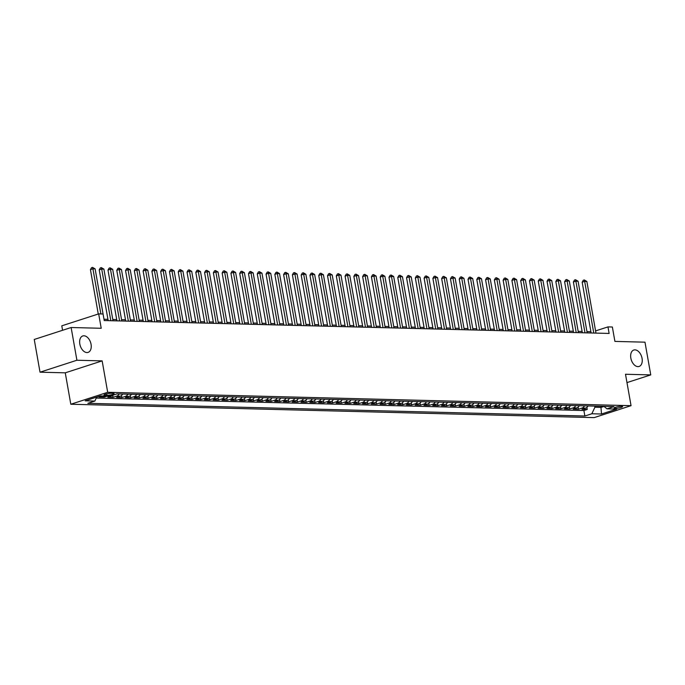 <?xml version="1.0" encoding="UTF-8"?>
<svg xmlns="http://www.w3.org/2000/svg" width="685" height="685" viewBox="0 0 685 685"><rect width="100%" height="100%" fill="white"/><g stroke="black" fill="none" stroke-linecap="round" stroke-linejoin="round"><path stroke-width="1.03" d="M630.834 358.101A8.631 5.429 -107.9 0 1 633.788 350.035A8.631 5.429 -107.9 0 1 642.068 358.392A8.631 5.429 -107.9 0 1 639.105 366.458A8.631 5.429 -107.9 0 1 630.834 358.101M79.82 344.024A8.631 5.429 -107.9 0 1 82.782 335.958A8.631 5.429 -107.9 0 1 91.062 344.307A8.631 5.429 -107.9 0 1 88.1 352.381A8.631 5.429 -107.9 0 1 79.82 344.024M621.526 406.299A4.316 0.728 170 0 0 616.774 406.916A4.316 0.728 170 0 0 614.085 408.08A4.316 0.728 170 0 0 615.147 408.363A4.316 0.728 170 0 0 619.899 407.755A4.316 0.728 170 0 0 622.588 406.582A4.316 0.728 170 0 0 621.526 406.299M70.803 404.244L594.16 417.619L631.048 405.674L107.691 392.3L70.803 404.244L65.263 372.828L102.151 360.884L76.908 360.242L40.021 372.186L65.263 372.828M40.021 372.186L34.25 339.46L71.137 327.516L101.217 328.278L98.674 313.884L61.787 325.829L62.575 330.29M626.972 382.598L650.75 374.9L644.979 342.175L614.907 341.404L612.364 327.01L607.972 326.899L595.582 330.906M76.908 360.242L71.137 327.516M102.142 395.956L99.017 396.966L104.283 397.103L104.094 396.007M111.441 396.016L107.802 397.189L113.068 397.326L112.708 395.288A5.394 4.093 -88.5 0 1 111.441 396.016L110.508 395.99M122.641 394.038A5.394 4.093 -88.5 0 1 120.218 396.238L116.578 397.42L121.844 397.548L121.485 395.51M131.426 394.269A5.394 4.093 -88.5 0 1 129.003 396.461L125.364 397.642L130.63 397.771L130.27 395.742M140.202 394.492A5.394 4.093 -88.5 0 1 137.779 396.683L134.14 397.865L139.406 398.002L139.046 395.964M148.987 394.714A5.394 4.093 -88.5 0 1 146.564 396.915L142.925 398.088L148.191 398.225L147.832 396.187M157.764 394.937A5.394 4.093 -88.5 0 1 155.341 397.137L151.702 398.31L156.968 398.447L156.617 396.409M166.549 395.159A5.394 4.093 -88.5 0 1 164.126 397.36L160.487 398.542L165.753 398.67L165.393 396.632M175.326 395.391A5.394 4.093 -88.5 0 1 172.903 397.583L169.263 398.764L174.538 398.901L174.178 396.863M184.111 395.613A5.394 4.093 -88.5 0 1 181.688 397.805L178.049 398.987L183.315 399.124L182.955 397.086M192.887 395.836A5.394 4.093 -88.5 0 1 190.464 398.036L186.825 399.209L192.1 399.346L191.74 397.309M201.673 396.058A5.394 4.093 -88.5 0 1 199.249 398.259L195.61 399.432L200.876 399.569L200.517 397.531M210.458 396.281A5.394 4.093 -88.5 0 1 208.026 398.482L204.387 399.663L209.661 399.792L209.302 397.754M219.234 396.512A5.394 4.093 -88.5 0 1 216.811 398.704L213.172 399.886L218.438 400.023L218.078 397.985M228.019 396.735A5.394 4.093 -88.5 0 1 225.588 398.927L221.949 400.108L227.223 400.245L226.863 398.208M236.796 396.957A5.394 4.093 -88.5 0 1 234.373 399.158L230.734 400.331L236 400.468L235.64 398.43M245.581 397.18A5.394 4.093 -88.5 0 1 243.149 399.381L239.51 400.554L244.785 400.691L244.425 398.653M254.358 397.403A5.394 4.093 -88.5 0 1 251.934 399.603L248.295 400.785L253.561 400.913L253.202 398.875M263.143 397.634A5.394 4.093 -88.5 0 1 260.711 399.826L257.072 401.008L262.346 401.145L261.987 399.107M271.919 397.857A5.394 4.093 -88.5 0 1 269.496 400.049L265.857 401.23L271.123 401.367L270.763 399.329M280.704 398.079A5.394 4.093 -88.5 0 1 278.273 400.28L274.634 401.453L279.908 401.59L279.548 399.552M289.481 398.302A5.394 4.093 -88.5 0 1 287.058 400.502L283.419 401.675L288.685 401.812L288.325 399.775M298.266 398.524A5.394 4.093 -88.5 0 1 295.843 400.725L292.204 401.907L297.47 402.035L297.11 399.997M307.043 398.756A5.394 4.093 -88.5 0 1 304.619 400.948L300.98 402.129L306.246 402.266L305.887 400.228M315.828 398.978A5.394 4.093 -88.5 0 1 313.405 401.17L309.766 402.352L315.031 402.489L314.672 400.451M324.604 399.201A5.394 4.093 -88.5 0 1 322.181 401.401L318.542 402.575L323.808 402.712L323.448 400.674M333.389 399.423A5.394 4.093 -88.5 0 1 330.966 401.624L327.327 402.797L332.593 402.934L332.234 400.896M342.166 399.646A5.394 4.093 -88.5 0 1 339.743 401.847L336.104 403.028L341.37 403.157L341.019 401.119M350.951 399.877A5.394 4.093 -88.5 0 1 348.528 402.069L344.889 403.251L350.155 403.388L349.795 401.35M359.728 400.1A5.394 4.093 -88.5 0 1 357.305 402.292L353.666 403.474L358.94 403.611L358.58 401.573M368.513 400.323A5.394 4.093 -88.5 0 1 366.09 402.523L362.451 403.696L367.717 403.833L367.357 401.795M377.289 400.545A5.394 4.093 -88.5 0 1 374.866 402.746L371.227 403.919L376.502 404.056L376.142 402.018M386.075 400.768A5.394 4.093 -88.5 0 1 383.651 402.968L380.012 404.15L385.278 404.278L384.919 402.241M394.86 400.999A5.394 4.093 -88.5 0 1 392.428 403.191L388.789 404.373L394.063 404.51L393.704 402.472M403.636 401.222A5.394 4.093 -88.5 0 1 401.213 403.414L397.574 404.595L402.84 404.732L402.48 402.694M412.421 401.444A5.394 4.093 -88.5 0 1 409.99 403.645L406.351 404.818L411.625 404.955L411.265 402.917M421.198 401.667A5.394 4.093 -88.5 0 1 418.775 403.867L415.136 405.041L420.402 405.177L420.042 403.14M429.983 401.889A5.394 4.093 -88.5 0 1 427.551 404.09L423.912 405.272L429.187 405.4L428.827 403.362M438.76 402.121A5.394 4.093 -88.5 0 1 436.336 404.313L432.697 405.494L437.963 405.631L437.604 403.593M447.545 402.343A5.394 4.093 -88.5 0 1 445.113 404.535L441.474 405.717L446.748 405.854L446.389 403.816M456.321 402.566A5.394 4.093 -88.5 0 1 453.898 404.767L450.259 405.94L455.525 406.077L455.165 404.039M465.106 402.789A5.394 4.093 -88.5 0 1 462.675 404.989L459.036 406.171L464.31 406.299L463.95 404.261M473.883 403.011A5.394 4.093 -88.5 0 1 471.46 405.212L467.821 406.393L473.087 406.522L472.727 404.484M482.668 403.242A5.394 4.093 -88.5 0 1 480.245 405.434L476.606 406.616L481.872 406.753L481.512 404.715M491.445 403.465A5.394 4.093 -88.5 0 1 489.022 405.666L485.382 406.839L490.648 406.976L490.289 404.938M500.23 403.688A5.394 4.093 -88.5 0 1 497.807 405.888L494.168 407.061L499.433 407.198L499.074 405.16M509.006 403.91A5.394 4.093 -88.5 0 1 506.583 406.111L502.944 407.292L508.21 407.421L507.85 405.383M517.792 404.141A5.394 4.093 -88.5 0 1 515.368 406.333L511.729 407.515L516.995 407.643L516.636 405.606M526.568 404.364A5.394 4.093 -88.5 0 1 524.145 406.556L520.506 407.738L525.772 407.875L525.421 405.837M535.353 404.587A5.394 4.093 -88.5 0 1 532.93 406.787L529.291 407.96L534.557 408.097L534.197 406.059M544.13 404.809A5.394 4.093 -88.5 0 1 541.707 407.01L538.067 408.183L543.342 408.32L542.982 406.282M552.915 405.032A5.394 4.093 -88.5 0 1 550.492 407.233L546.853 408.414L552.119 408.543L551.759 406.505M561.691 405.263A5.394 4.093 -88.5 0 1 559.268 407.455L555.629 408.637L560.904 408.765L560.544 406.736M570.477 405.486A5.394 4.093 -88.5 0 1 568.053 407.678L564.414 408.859L569.68 408.996L569.321 406.958M579.262 405.708A5.394 4.093 -88.5 0 1 576.83 407.909L573.191 409.082L578.465 409.219L578.106 407.181M100.875 313.935L92.92 268.828L95.121 268.88L104.223 320.537L609.128 333.441L607.972 326.899M104.976 395.296L106.911 395.348A4.178 0.702 170 0 0 111.509 394.748A4.178 0.702 170 0 0 114.121 393.618A4.178 0.702 170 0 0 113.094 393.344L111.158 393.293A4.178 0.702 170 0 0 106.56 393.892A4.178 0.702 170 0 0 103.957 395.022A4.178 0.702 170 0 0 104.976 395.296L104.822 394.414M603.87 406.333L607.004 408.851L613.983 406.599L116.981 393.892L110.002 396.153L100.335 395.913L85.188 400.819L94.847 401.059L87.868 403.319L584.87 416.018L591.849 413.766L594.914 407.233L601.062 407.395L603.999 406.445M607.004 408.851L616.663 409.099L601.507 414.005L591.849 413.766M96.251 398.062L583.903 410.52L587.242 409.442L586.882 407.404M588.038 405.931A5.394 4.093 -88.5 0 1 585.615 408.132L581.976 409.305L587.242 409.442M584.528 405.845A5.394 4.093 91.5 0 1 582.104 408.037L578.465 409.219M575.742 405.614A5.394 4.093 91.5 0 1 573.319 407.815L569.68 408.996M566.966 405.392A5.394 4.093 91.5 0 1 564.543 407.592L560.904 408.765M558.181 405.169A5.394 4.093 91.5 0 1 555.758 407.369L552.119 408.543M549.404 404.946A5.394 4.093 91.5 0 1 546.981 407.138L543.342 408.32M540.619 404.724A5.394 4.093 91.5 0 1 538.196 406.916L534.557 408.097M531.843 404.492A5.394 4.093 91.5 0 1 529.411 406.693L525.772 407.875M523.057 404.27A5.394 4.093 91.5 0 1 520.634 406.47L516.995 407.643M514.281 404.047A5.394 4.093 91.5 0 1 511.849 406.248L508.21 407.421M505.496 403.825A5.394 4.093 91.5 0 1 503.073 406.017L499.433 407.198M496.719 403.602A5.394 4.093 91.5 0 1 494.287 405.794L490.648 406.976M487.934 403.371A5.394 4.093 91.5 0 1 485.511 405.571L481.872 406.753M479.157 403.148A5.394 4.093 91.5 0 1 476.726 405.349L473.087 406.522M470.372 402.926A5.394 4.093 91.5 0 1 467.949 405.126L464.31 406.299M461.587 402.703A5.394 4.093 91.5 0 1 459.164 404.895L455.525 406.077M452.811 402.48A5.394 4.093 91.5 0 1 450.387 404.672L446.748 405.854M444.026 402.249A5.394 4.093 91.5 0 1 441.602 404.45L437.963 405.631M435.249 402.026A5.394 4.093 91.5 0 1 432.826 404.227L429.187 405.4M426.464 401.804A5.394 4.093 91.5 0 1 424.041 404.004L420.402 405.177M417.687 401.581A5.394 4.093 91.5 0 1 415.264 403.773L411.625 404.955M408.902 401.359A5.394 4.093 91.5 0 1 406.479 403.551L402.84 404.732M400.126 401.127A5.394 4.093 91.5 0 1 397.702 403.328L394.063 404.51M391.341 400.905A5.394 4.093 91.5 0 1 388.917 403.105L385.278 404.278M382.564 400.682A5.394 4.093 91.5 0 1 380.141 402.883L376.502 404.056M373.779 400.46A5.394 4.093 91.5 0 1 371.356 402.652L367.717 403.833M365.002 400.237A5.394 4.093 91.5 0 1 362.579 402.429L358.94 403.611M356.217 400.006A5.394 4.093 91.5 0 1 353.794 402.206L350.155 403.388M347.441 399.783A5.394 4.093 91.5 0 1 345.009 401.984L341.37 403.157M338.655 399.56A5.394 4.093 91.5 0 1 336.232 401.761L332.593 402.934M329.879 399.338A5.394 4.093 91.5 0 1 327.447 401.53L323.808 402.712M321.094 399.115A5.394 4.093 91.5 0 1 318.671 401.307L315.031 402.489M312.317 398.884A5.394 4.093 91.5 0 1 309.885 401.085L306.246 402.266M303.532 398.661A5.394 4.093 91.5 0 1 301.109 400.862L297.47 402.035M294.755 398.439A5.394 4.093 91.5 0 1 292.324 400.639L288.685 401.812M285.97 398.216A5.394 4.093 91.5 0 1 283.547 400.408L279.908 401.59M277.185 397.994A5.394 4.093 91.5 0 1 274.762 400.186L271.123 401.367M268.409 397.762A5.394 4.093 91.5 0 1 265.986 399.963L262.346 401.145M259.624 397.54A5.394 4.093 91.5 0 1 257.2 399.74L253.561 400.913M250.847 397.317A5.394 4.093 91.5 0 1 248.424 399.518L244.785 400.691M242.062 397.094A5.394 4.093 91.5 0 1 239.639 399.286L236 400.468M233.285 396.872A5.394 4.093 91.5 0 1 230.862 399.064L227.223 400.245M224.5 396.641A5.394 4.093 91.5 0 1 222.077 398.841L218.438 400.023M215.724 396.418A5.394 4.093 91.5 0 1 213.3 398.619L209.661 399.792M206.939 396.195A5.394 4.093 91.5 0 1 204.515 398.387L200.876 399.569M198.162 395.973A5.394 4.093 91.5 0 1 195.739 398.165L192.1 399.346M189.377 395.742A5.394 4.093 91.5 0 1 186.954 397.942L183.315 399.124M180.6 395.519A5.394 4.093 91.5 0 1 178.177 397.72L174.538 398.901M171.815 395.296A5.394 4.093 91.5 0 1 169.392 397.497L165.753 398.67M163.039 395.074A5.394 4.093 91.5 0 1 160.607 397.266L156.968 398.447M154.253 394.851A5.394 4.093 91.5 0 1 151.83 397.043L148.191 398.225M145.477 394.62A5.394 4.093 91.5 0 1 143.045 396.82L139.406 398.002M136.692 394.397A5.394 4.093 91.5 0 1 134.269 396.598L130.63 397.771M127.915 394.175A5.394 4.093 91.5 0 1 125.483 396.375L121.844 397.548M119.13 393.952A5.394 4.093 91.5 0 1 116.707 396.144L113.068 397.326M107.408 396.093L104.283 397.103M104.223 320.537L103.067 313.995L98.674 313.884M102.151 360.884L107.691 392.3M650.75 374.9L625.508 374.258L631.048 405.674M590.898 331.686L586.959 331.583M582.113 331.463L578.174 331.36M573.336 331.232L569.398 331.138M564.551 331.009L560.613 330.906M555.775 330.786L551.827 330.684M546.99 330.564L543.051 330.461M538.204 330.333L534.266 330.238M529.428 330.11L525.489 330.016M520.643 329.887L516.704 329.785M511.866 329.665L507.928 329.562M503.081 329.442L499.142 329.339M494.305 329.211L490.366 329.117M485.519 328.988L481.581 328.894M476.743 328.766L472.804 328.663M467.958 328.543L464.019 328.44M459.181 328.32L455.242 328.218M450.396 328.089L446.457 327.995M441.619 327.867L437.681 327.764M432.834 327.644L428.896 327.541M424.058 327.421L420.119 327.319M415.273 327.199L411.334 327.096M406.496 326.968L402.557 326.873M397.711 326.745L393.772 326.642M388.934 326.522L384.996 326.42M380.149 326.3L376.211 326.197M371.373 326.077L367.425 325.974M362.588 325.846L358.649 325.752M353.802 325.623L349.864 325.521M345.026 325.401L341.087 325.298M336.241 325.178L332.302 325.075M327.464 324.955L323.525 324.853M318.679 324.724L314.74 324.63M309.903 324.502L305.964 324.399M301.117 324.279L297.179 324.176M292.341 324.056L288.402 323.954M283.556 323.834L279.617 323.731M274.779 323.603L270.84 323.508M265.994 323.38L262.055 323.277M257.217 323.157L253.279 323.055M248.432 322.935L244.494 322.832M239.656 322.712L235.717 322.609M230.871 322.481L226.932 322.387M222.094 322.258L218.155 322.156M213.309 322.036L209.37 321.933M204.532 321.813L200.594 321.71M195.747 321.59L191.809 321.488M186.971 321.359L183.023 321.265M178.186 321.137L174.247 321.034M169.4 320.914L165.462 320.811M160.624 320.691L156.685 320.589M151.839 320.469L147.9 320.366M143.062 320.238L139.123 320.143M134.277 320.015L130.338 319.912M125.501 319.792L121.562 319.69M116.715 319.57L112.777 319.467M107.939 319.338L104 319.244M600.865 406.256L601.507 414.005M594.717 406.102L594.914 407.233M96.713 397.086L94.847 401.059M583.903 410.52L584.87 416.018M98.255 314.013L90.429 269.633L92.92 268.828L92.535 267.381L95.121 268.88M90.429 269.633L91.533 267.707L92.535 267.381M110.816 320.708L101.705 269.051L103.897 269.102L113.008 320.76M108.17 320.64L99.214 269.856L101.705 269.051L101.311 267.604L103.897 269.102M99.214 269.856L100.318 267.929L101.311 267.604M119.592 320.931L110.482 269.274L112.682 269.333L121.793 320.991M116.947 320.863L107.99 270.078L110.482 269.274L110.097 267.835L112.682 269.333M107.99 270.078L109.095 268.152L110.097 267.835M128.378 321.154L119.267 269.496L121.459 269.556L130.57 321.214M125.732 321.085L116.775 270.31L119.267 269.496L118.873 268.058L121.459 269.556M116.775 270.31L117.88 268.374L118.873 268.058M137.154 321.376L128.044 269.719L130.244 269.779L139.355 321.436M134.508 321.316L125.552 270.532L128.044 269.719L127.658 268.28L130.244 269.779M125.552 270.532L126.665 268.606L127.658 268.28M145.939 321.608L136.829 269.95L139.021 270.001L148.131 321.659M143.293 321.539L134.337 270.755L136.829 269.95L136.435 268.503L139.021 270.001M134.337 270.755L135.442 268.828L136.435 268.503M154.716 321.83L145.605 270.173L147.806 270.224L156.916 321.882M152.07 321.762L143.114 270.977L145.605 270.173L145.22 268.725L147.806 270.224M143.114 270.977L144.227 269.051L145.22 268.725M163.501 322.053L154.39 270.395L156.582 270.455L165.693 322.113M160.855 321.984L151.899 271.2L154.39 270.395L154.005 268.957L156.582 270.455M151.899 271.2L153.003 269.274L154.005 268.957M172.277 322.275L163.176 270.618L165.368 270.678L174.478 322.335M169.632 322.207L160.675 271.431L163.176 270.618L162.782 269.179L165.368 270.678M160.675 271.431L161.788 269.505L162.782 269.179M181.063 322.498L171.952 270.849L174.144 270.9L183.255 322.558M178.417 322.438L169.46 271.654L171.952 270.849L171.567 269.402L174.144 270.9M169.46 271.654L170.565 269.727L171.567 269.402M189.839 322.729L180.737 271.072L182.929 271.123L192.04 322.781M187.193 322.661L178.237 271.876L180.737 271.072L180.343 269.625L182.929 271.123M178.237 271.876L179.35 269.95L180.343 269.625M198.624 322.952L189.514 271.294L191.706 271.346L200.816 323.003M195.978 322.883L187.022 272.099L189.514 271.294L189.128 269.847L191.706 271.346M187.022 272.099L188.127 270.173L189.128 269.847M207.401 323.174L198.299 271.517L200.491 271.577L209.601 323.234M204.755 323.106L195.807 272.322L198.299 271.517L197.905 270.078L200.491 271.577M195.807 272.322L196.912 270.395L197.905 270.078M216.186 323.397L207.076 271.74L209.276 271.799L218.378 323.457M213.54 323.329L204.584 272.553L207.076 271.74L206.69 270.301L209.276 271.799M204.584 272.553L205.688 270.626L206.69 270.301M224.963 323.628L215.861 271.971L218.053 272.022L227.163 323.68M222.317 323.56L213.369 272.776L215.861 271.971L215.467 270.524L218.053 272.022M213.369 272.776L214.473 270.849L215.467 270.524M233.748 323.851L224.637 272.193L226.838 272.245L235.94 323.902M231.102 323.782L222.145 272.998L224.637 272.193L224.252 270.746L226.838 272.245M222.145 272.998L223.25 271.072L224.252 270.746M242.524 324.074L233.422 272.416L235.614 272.467L244.725 324.125M239.878 324.005L230.931 273.221L233.422 272.416L233.028 270.969L235.614 272.467M230.931 273.221L232.035 271.294L233.028 270.969M251.309 324.296L242.199 272.639L244.399 272.699L253.501 324.356M248.664 324.228L239.707 273.443L242.199 272.639L241.814 271.2L244.399 272.699M239.707 273.443L240.812 271.517L241.814 271.2M260.094 324.519L250.984 272.861L253.176 272.921L262.286 324.579M257.44 324.45L248.492 273.675L250.984 272.861L250.59 271.423L253.176 272.921M248.492 273.675L249.597 271.748L250.59 271.423M268.871 324.75L259.761 273.092L261.961 273.144L271.063 324.801M266.225 324.681L257.269 273.897L259.761 273.092L259.375 271.645L261.961 273.144M257.269 273.897L258.373 271.971L259.375 271.645M277.656 324.973L268.546 273.315L270.738 273.366L279.848 325.024M275.002 324.904L266.054 274.12L268.546 273.315L268.152 271.868L270.738 273.366M266.054 274.12L267.159 272.193L268.152 271.868M286.433 325.195L277.322 273.538L279.523 273.598L288.625 325.247M283.787 325.127L274.831 274.342L277.322 273.538L276.937 272.091L279.523 273.598M274.831 274.342L275.935 272.416L276.937 272.091M295.218 325.418L286.107 273.76L288.299 273.82L297.41 325.478M292.572 325.349L283.616 274.565L286.107 273.76L285.714 272.322L288.299 273.82M283.616 274.565L284.72 272.639L285.714 272.322M303.994 325.64L294.884 273.983L297.084 274.043L306.195 325.7M301.349 325.572L292.392 274.796L294.884 273.983L294.499 272.544L297.084 274.043M292.392 274.796L293.497 272.87L294.499 272.544M312.78 325.872L303.669 274.214L305.861 274.265L314.972 325.923M310.134 325.803L301.177 275.019L303.669 274.214L303.275 272.767L305.861 274.265M301.177 275.019L302.282 273.092L303.275 272.767M321.556 326.094L312.446 274.437L314.646 274.488L323.757 326.146M318.91 326.026L309.954 275.242L312.446 274.437L312.06 272.99L314.646 274.488M309.954 275.242L311.067 273.315L312.06 272.99M330.341 326.317L321.231 274.659L323.423 274.719L332.533 326.377M327.695 326.248L318.739 275.464L321.231 274.659L320.837 273.212L323.423 274.719M318.739 275.464L319.844 273.538L320.837 273.212M339.118 326.539L330.007 274.882L332.208 274.942L341.318 326.599M336.472 326.471L327.516 275.687L330.007 274.882L329.622 273.443L332.208 274.942M327.516 275.687L328.629 273.76L329.622 273.443M347.903 326.762L338.792 275.105L340.984 275.164L350.095 326.822M345.257 326.694L336.301 275.918L338.792 275.105L338.407 273.666L340.984 275.164M336.301 275.918L337.405 273.991L338.407 273.666M356.679 326.993L347.578 275.336L349.77 275.387L358.88 327.045M354.034 326.925L345.077 276.141L347.578 275.336L347.184 273.889L349.77 275.387M345.077 276.141L346.19 274.214L347.184 273.889M365.465 327.216L356.354 275.558L358.546 275.61L367.657 327.267M362.819 327.147L353.862 276.363L356.354 275.558L355.969 274.111L358.546 275.61M353.862 276.363L354.967 274.437L355.969 274.111M374.241 327.439L365.139 275.781L367.331 275.841L376.442 327.498M371.595 327.37L362.639 276.586L365.139 275.781L364.745 274.334L367.331 275.841M362.639 276.586L363.752 274.659L364.745 274.334M383.026 327.661L373.916 276.004L376.108 276.064L385.218 327.721M380.38 327.593L371.424 276.808L373.916 276.004L373.53 274.565L376.108 276.064M371.424 276.808L372.529 274.882L373.53 274.565M391.803 327.884L382.701 276.226L384.893 276.286L394.003 327.944M389.157 327.815L380.209 277.04L382.701 276.226L382.307 274.788L384.893 276.286M380.209 277.04L381.314 275.113L382.307 274.788M400.588 328.115L391.477 276.457L393.678 276.509L402.78 328.166M397.942 328.046L388.986 277.262L391.477 276.457L391.092 275.01L393.678 276.509M388.986 277.262L390.09 275.336L391.092 275.01M409.365 328.338L400.263 276.68L402.455 276.731L411.565 328.389M406.719 328.269L397.771 277.485L400.263 276.68L399.869 275.233L402.455 276.731M397.771 277.485L398.875 275.558L399.869 275.233M418.15 328.56L409.039 276.903L411.24 276.963L420.342 328.62M415.504 328.492L406.548 277.708L409.039 276.903L408.654 275.464L411.24 276.963M406.548 277.708L407.652 275.781L408.654 275.464M426.926 328.783L417.824 277.125L420.016 277.185L429.127 328.843M424.28 328.714L415.333 277.93L417.824 277.125L417.43 275.687L420.016 277.185M415.333 277.93L416.437 276.004L417.43 275.687M435.711 329.005L426.601 277.348L428.801 277.408L437.903 329.065M433.066 328.946L424.109 278.161L426.601 277.348L426.216 275.909L428.801 277.408M424.109 278.161L425.214 276.235L426.216 275.909M444.496 329.237L435.386 277.579L437.578 277.63L446.688 329.288M441.842 329.168L432.894 278.384L435.386 277.579L434.992 276.132L437.578 277.63M432.894 278.384L433.999 276.457L434.992 276.132M453.273 329.459L444.163 277.802L446.363 277.853L455.465 329.511M450.627 329.391L441.671 278.607L444.163 277.802L443.777 276.355L446.363 277.853M441.671 278.607L442.775 276.68L443.777 276.355M462.058 329.682L452.948 278.024L455.14 278.084L464.25 329.742M459.404 329.613L450.456 278.829L452.948 278.024L452.554 276.586L455.14 278.084M450.456 278.829L451.561 276.903L452.554 276.586M470.835 329.905L461.724 278.247L463.925 278.307L473.027 329.964M468.189 329.836L459.233 279.052L461.724 278.247L461.339 276.808L463.925 278.307M459.233 279.052L460.337 277.125L461.339 276.808M479.62 330.127L470.509 278.47L472.701 278.53L481.812 330.187M476.974 330.067L468.018 279.283L470.509 278.47L470.115 277.031L472.701 278.53M468.018 279.283L469.122 277.356L470.115 277.031M488.396 330.358L479.286 278.701L481.487 278.752L490.597 330.41M485.751 330.29L476.794 279.506L479.286 278.701L478.901 277.254L481.487 278.752M476.794 279.506L477.899 277.579L478.901 277.254M497.182 330.581L488.071 278.923L490.263 278.975L499.374 330.632M494.536 330.512L485.579 279.728L488.071 278.923L487.677 277.476L490.263 278.975M485.579 279.728L486.684 277.802L487.677 277.476M505.958 330.804L496.848 279.146L499.048 279.206L508.159 330.864M503.312 330.735L494.356 279.951L496.848 279.146L496.462 277.708L499.048 279.206M494.356 279.951L495.469 278.024L496.462 277.708M514.743 331.026L505.633 279.369L507.825 279.429L516.935 331.086M512.097 330.958L503.141 280.182L505.633 279.369L505.239 277.93L507.825 279.429M503.141 280.182L504.246 278.247L505.239 277.93M523.52 331.249L514.409 279.591L516.61 279.651L525.72 331.309M520.874 331.189L511.918 280.405L514.409 279.591L514.024 278.153L516.61 279.651M511.918 280.405L513.031 278.478L514.024 278.153M532.305 331.48L523.194 279.822L525.386 279.874L534.497 331.531M529.659 331.412L520.703 280.627L523.194 279.822L522.809 278.375L525.386 279.874M520.703 280.627L521.807 278.701L522.809 278.375M541.081 331.703L531.98 280.045L534.172 280.096L543.282 331.754M538.436 331.634L529.479 280.85L531.98 280.045L531.586 278.598L534.172 280.096M529.479 280.85L530.592 278.923L531.586 278.598M549.867 331.925L540.756 280.268L542.948 280.328L552.059 331.985M547.221 331.857L538.264 281.073L540.756 280.268L540.371 278.829L542.948 280.328M538.264 281.073L539.369 279.146L540.371 278.829M558.643 332.148L549.541 280.49L551.733 280.55L560.844 332.208M555.997 332.079L547.041 281.304L549.541 280.49L549.147 279.052L551.733 280.55M547.041 281.304L548.154 279.369L549.147 279.052M567.428 332.371L558.318 280.713L560.51 280.773L569.62 332.43M564.783 332.311L555.826 281.526L558.318 280.713L557.933 279.274L560.51 280.773M555.826 281.526L556.931 279.6L557.933 279.274M576.205 332.602L567.103 280.944L569.295 280.996L578.405 332.653M573.559 332.533L564.611 281.749L567.103 280.944L566.709 279.497L569.295 280.996M564.611 281.749L565.716 279.822L566.709 279.497M584.99 332.824L575.879 281.167L578.08 281.218L587.182 332.876M582.344 332.756L573.388 281.972L575.879 281.167L575.494 279.72L578.08 281.218M573.388 281.972L574.492 280.045L575.494 279.72M593.767 333.047L584.665 281.389L586.857 281.449L595.967 333.107M591.121 332.978L582.173 282.194L584.665 281.389L584.271 279.951L586.857 281.449M582.173 282.194L583.278 280.268L584.271 279.951M585.615 408.132L582.104 408.037M576.83 407.909L573.319 407.815M568.053 407.678L564.543 407.592M559.268 407.455L555.758 407.369M550.492 407.233L546.981 407.138M541.707 407.01L538.196 406.916M532.93 406.787L529.411 406.693M524.145 406.556L520.634 406.47M515.368 406.333L511.849 406.248M506.583 406.111L503.073 406.017M497.807 405.888L494.287 405.794M489.022 405.666L485.511 405.571M480.245 405.434L476.726 405.349M471.46 405.212L467.949 405.126M462.675 404.989L459.164 404.895M453.898 404.767L450.387 404.672M445.113 404.535L441.602 404.45M436.336 404.313L432.826 404.227M427.551 404.09L424.041 404.004M418.775 403.867L415.264 403.773M409.99 403.645L406.479 403.551M401.213 403.414L397.702 403.328M392.428 403.191L388.917 403.105M383.651 402.968L380.141 402.883M374.866 402.746L371.356 402.652M366.09 402.523L362.579 402.429M357.305 402.292L353.794 402.206M348.528 402.069L345.009 401.984M339.743 401.847L336.232 401.761M330.966 401.624L327.447 401.53M322.181 401.401L318.671 401.307M313.405 401.17L309.885 401.085M304.619 400.948L301.109 400.862M295.843 400.725L292.324 400.639M287.058 400.502L283.547 400.408M278.273 400.28L274.762 400.186M269.496 400.049L265.986 399.963M260.711 399.826L257.2 399.74M251.934 399.603L248.424 399.518M243.149 399.381L239.639 399.286M234.373 399.158L230.862 399.064M225.588 398.927L222.077 398.841M216.811 398.704L213.3 398.619M208.026 398.482L204.515 398.387M199.249 398.259L195.739 398.165M190.464 398.036L186.954 397.942M181.688 397.805L178.177 397.72M172.903 397.583L169.392 397.497M164.126 397.36L160.607 397.266M155.341 397.137L151.83 397.043M146.564 396.915L143.045 396.82M137.779 396.683L134.269 396.598M129.003 396.461L125.483 396.375M120.218 396.238L116.707 396.144M106.654 393.866L106.911 395.348"/></g></svg>

